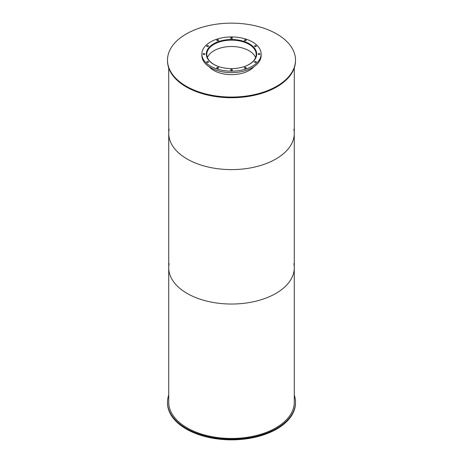 <?xml version="1.0" encoding="UTF-8"?>
<svg xmlns="http://www.w3.org/2000/svg" width="463" height="463" viewBox="0 0 463 463"><rect width="100%" height="100%" fill="white"/><g stroke="black" fill="none" stroke-linecap="round" stroke-linejoin="round"><path stroke-width="0.69" d="M218.304 66.441A24.695 14.26 180 0 1 214.039 64.473A24.695 14.26 180 0 1 206.805 54.391A24.695 14.26 180 0 1 231.5 40.131A24.695 14.26 180 0 1 256.195 54.391A24.695 14.26 180 0 1 244.696 66.441M255.57 57.58A24.695 14.26 0 0 0 231.5 46.514A24.695 14.26 0 0 0 207.43 57.58M206.608 56.272A25.106 14.498 180 0 1 206.394 54.391A25.106 14.498 180 0 1 231.5 39.893A25.106 14.498 180 0 1 256.606 54.391A25.106 14.498 180 0 1 256.392 56.272M213.686 64.34A25.187 14.544 180 0 1 206.313 54.055A25.187 14.544 180 0 1 231.5 39.511A25.187 14.544 180 0 1 256.687 54.055A25.187 14.544 180 0 1 241.142 67.488A25.187 14.544 180 0 1 213.686 64.34M256.658 54.79A25.187 14.544 0 0 0 256.606 54.356M206.394 54.356A25.187 14.544 0 0 0 206.342 54.79M254.743 62.383A0.903 0.521 180 0 1 254.476 62.013A0.903 0.521 180 0 1 255.385 61.492A0.903 0.521 180 0 1 256.288 62.013A0.903 0.521 180 0 1 255.726 62.499A0.903 0.521 180 0 1 254.743 62.383M258.435 54.426A0.903 0.521 180 0 1 258.175 54.055A0.903 0.521 180 0 1 259.077 53.529A0.903 0.521 180 0 1 259.98 54.055A0.903 0.521 180 0 1 259.425 54.536A0.903 0.521 180 0 1 258.435 54.426M254.743 46.462A0.903 0.521 180 0 1 254.476 46.092A0.903 0.521 180 0 1 255.385 45.571A0.903 0.521 180 0 1 256.288 46.092A0.903 0.521 180 0 1 255.726 46.578A0.903 0.521 180 0 1 254.743 46.462M244.649 40.634A0.903 0.521 180 0 1 244.383 40.264A0.903 0.521 180 0 1 245.286 39.743A0.903 0.521 180 0 1 246.194 40.264A0.903 0.521 180 0 1 245.633 40.75A0.903 0.521 180 0 1 244.649 40.634M230.858 38.498A0.903 0.521 180 0 1 230.597 38.134A0.903 0.521 180 0 1 231.5 37.607A0.903 0.521 180 0 1 232.403 38.134A0.903 0.521 180 0 1 231.847 38.614A0.903 0.521 180 0 1 230.858 38.498M217.072 40.634A0.903 0.521 180 0 1 216.806 40.264A0.903 0.521 180 0 1 217.714 39.743A0.903 0.521 180 0 1 218.617 40.264A0.903 0.521 180 0 1 218.056 40.75A0.903 0.521 180 0 1 217.072 40.634M206.978 46.462A0.903 0.521 180 0 1 206.712 46.092A0.903 0.521 180 0 1 207.615 45.571A0.903 0.521 180 0 1 208.524 46.092A0.903 0.521 180 0 1 207.962 46.578A0.903 0.521 180 0 1 206.978 46.462M203.28 54.426A0.903 0.521 180 0 1 203.02 54.055A0.903 0.521 180 0 1 203.923 53.529A0.903 0.521 180 0 1 204.825 54.055A0.903 0.521 180 0 1 204.27 54.536A0.903 0.521 180 0 1 203.28 54.426M206.978 62.383A0.903 0.521 180 0 1 206.712 62.013A0.903 0.521 180 0 1 207.615 61.492A0.903 0.521 180 0 1 208.524 62.013A0.903 0.521 180 0 1 207.962 62.499A0.903 0.521 180 0 1 206.978 62.383M217.072 68.211A0.903 0.521 180 0 1 216.806 67.841A0.903 0.521 180 0 1 217.714 67.32A0.903 0.521 180 0 1 218.617 67.841A0.903 0.521 180 0 1 218.056 68.327A0.903 0.521 180 0 1 217.072 68.211M230.858 70.347A0.903 0.521 180 0 1 230.597 69.977A0.903 0.521 180 0 1 231.5 69.45A0.903 0.521 180 0 1 232.403 69.977A0.903 0.521 180 0 1 231.847 70.457A0.903 0.521 180 0 1 230.858 70.347M244.649 68.211A0.903 0.521 180 0 1 244.383 67.841A0.903 0.521 180 0 1 245.286 67.32A0.903 0.521 180 0 1 246.194 67.841A0.903 0.521 180 0 1 245.633 68.327A0.903 0.521 180 0 1 244.649 68.211M210.543 66.151A29.638 17.108 180 0 1 201.862 54.055A29.638 17.108 180 0 1 231.5 36.942A29.638 17.108 180 0 1 261.138 54.055A29.638 17.108 180 0 1 242.844 69.861A29.638 17.108 180 0 1 210.543 66.151M261.138 54.055L261.138 55.531A29.638 17.108 180 0 1 242.844 71.337A29.638 17.108 180 0 1 210.543 67.633A29.638 17.108 180 0 1 201.862 55.531L201.862 54.055M294.271 395.003A64.004 36.953 180 0 1 295.504 402.225L295.504 402.897A64.004 36.953 180 0 1 231.5 439.85A64.004 36.953 180 0 1 167.496 402.897L167.496 402.225A64.004 36.953 180 0 1 168.729 395.003M295.504 402.225A64.004 36.953 180 0 1 231.5 439.179A64.004 36.953 180 0 1 167.496 402.225M253.944 66.707A25.187 14.544 180 0 1 213.686 70.388A25.187 14.544 180 0 1 209.056 66.707M186.242 86.234A64.004 36.953 180 0 1 167.496 60.103A64.004 36.953 180 0 1 231.5 23.15A64.004 36.953 180 0 1 295.504 60.103A64.004 36.953 180 0 1 255.993 94.244A64.004 36.953 180 0 1 186.242 86.234M295.504 60.103L295.504 60.775A64.004 36.953 180 0 1 255.993 94.915A64.004 36.953 180 0 1 186.242 86.905A64.004 36.953 180 0 1 167.496 60.775L167.496 60.103M293.86 263.655A62.771 36.241 180 0 1 294.271 267.793A62.771 36.241 180 0 1 255.518 301.274A62.771 36.241 180 0 1 187.116 293.42A62.771 36.241 180 0 1 168.729 267.793A62.771 36.241 180 0 1 169.14 263.655M168.729 267.793A62.771 36.241 180 0 0 187.116 293.42A62.771 36.241 180 0 0 255.518 301.274A62.771 36.241 180 0 0 294.271 267.793L294.271 402.225A62.771 36.241 180 0 1 255.518 435.706A62.771 36.241 180 0 1 187.116 427.853A62.771 36.241 180 0 1 168.729 402.225L168.729 133.367A62.771 36.241 180 0 1 169.14 129.223M293.86 129.223A62.771 36.241 180 0 1 294.271 133.367A62.771 36.241 180 0 1 255.518 166.848A62.771 36.241 180 0 1 187.116 158.994A62.771 36.241 180 0 1 168.729 133.367L168.729 67.997M294.271 267.793L294.271 133.367A62.771 36.241 180 0 1 255.518 166.848A62.771 36.241 180 0 1 187.116 158.994A62.771 36.241 180 0 1 168.729 133.367M256.606 55.23L256.606 54.391M206.394 55.23L206.394 54.391M294.271 133.367L294.271 67.997"/></g></svg>
